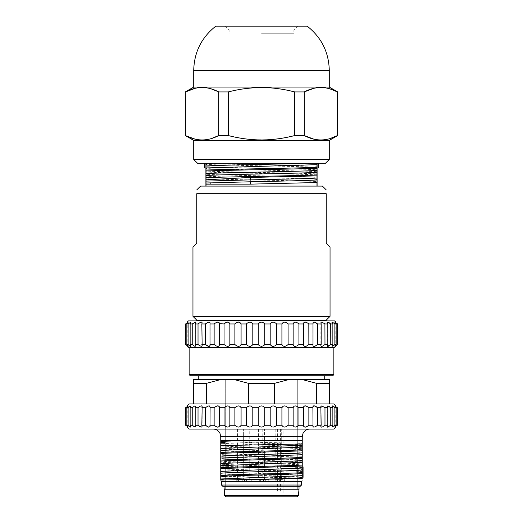 <?xml version="1.0" encoding="UTF-8"?>
<svg xmlns="http://www.w3.org/2000/svg" width="523" height="523" viewBox="0 0 523 523"><rect width="100%" height="100%" fill="white"/><g stroke="black" fill="none" stroke-linecap="round" stroke-linejoin="round"><path stroke-width="0.39" stroke-dasharray="2.62 1.96" d="M283.852 429.063L229.891 429.063L283.852 429.063L283.852 493.039L286.846 493.039L276.052 493.039L283.852 493.039M296.881 496.85L226.119 496.85M299.012 489.234L223.988 489.234L299.012 489.234M261.5 496.85L228.368 496.85L294.632 496.85L293.109 495.327L229.891 495.327L293.109 495.327L293.109 429.063M280.387 429.063L280.387 493.039M286.846 429.063L286.846 493.039M297.299 489.234L225.701 489.234L297.299 489.234L297.299 379.554L225.701 379.554L297.299 379.554L225.701 379.554L297.299 379.554L297.299 489.234L225.701 489.234L297.299 489.234M261.5 33.766L293.867 33.766L261.5 33.766M261.5 29.961L229.133 29.961L261.5 29.961M261.5 26.15L225.321 26.15L261.5 26.15M215.803 26.15L307.197 26.15M193.713 87.079L329.287 87.079M337.662 91.917L337.662 135.562M313.735 88.367L317.5 87.714M317.827 87.674L321.723 87.537M322.057 87.544L325.816 87.936M326.149 87.988L330.052 88.917M304.262 91.917L294.697 91.917L294.697 135.562L304.262 135.562L304.262 91.917M253.917 87.766L269.437 87.786M274 88.178L279.929 88.93M280.995 89.093L288.127 90.401M292.246 91.322L294.534 91.878M231.081 91.244L238.148 89.753M238.893 89.616L246.268 88.485M218.738 91.917L228.303 91.917L228.303 135.562L218.738 135.562L218.738 91.917M195.001 88.367L198.766 87.714M199.1 87.674L202.996 87.537M203.323 87.544L207.088 87.936M207.415 87.988L211.318 88.917M185.338 91.917L185.338 135.562M313.735 139.111L317.5 139.765M317.827 139.804L321.723 139.948M322.057 139.935L325.816 139.549M326.149 139.491L330.052 138.562M253.917 139.713L269.437 139.693M274 139.308L279.929 138.549M280.995 138.386L288.127 137.078M292.246 136.157L294.534 135.601M231.081 136.235L238.148 137.726M238.893 137.863L246.268 138.994M195.001 139.111L198.766 139.765M199.1 139.804L202.996 139.948M203.323 139.935L207.088 139.549M207.415 139.491L211.318 138.562M329.287 140.399L193.713 140.399M193.713 159.437L329.287 159.437M197.524 163.248L325.476 163.248M307.674 163.248L206.029 163.49C224.596 164.418 298.43 165.34 316.971 166.262L317.101 163.248L206.029 163.248M307.772 163.248L316.971 163.248M294.456 163.248L316.971 164.137M206.029 163.49L206.029 166.569C215.613 167.667 307.478 168.746 316.971 169.851L316.971 166.262M316.971 167.21C298.404 166.294 224.57 165.36 206.029 164.438M206.029 166.569L206.029 168.471C215.613 169.57 307.478 170.655 316.971 171.753L316.971 169.851M206.029 168.471L206.029 171.106C224.596 172.034 298.43 172.95 316.971 173.878L316.971 171.753M316.971 173.878L316.971 174.832M316.971 174.826C298.404 173.911 224.57 172.982 206.029 172.054L206.029 174.185C215.476 175.277 307.589 176.369 316.971 177.467L316.971 174.826M206.029 171.106L206.029 172.06M206.029 174.185L206.029 176.088C215.476 177.186 307.589 178.278 316.971 179.369L316.971 177.467M206.029 182.037L210.573 182.246L206.029 181.867L206.029 183.946L210.573 184.148L210.573 182.246M206.029 183.946L210.573 184.148M206.029 176.088L206.029 178.722C224.596 179.651 298.43 180.572 316.971 181.494L316.971 179.369M206.029 178.722L206.029 181.867M206.029 184.148L205.899 186.096L322.43 186.096M206.029 170.073L206.029 171.021L206.029 170.073M206.029 179.801L206.029 181.115L206.029 179.801M316.971 165.458L316.971 167.301L316.971 165.458M316.971 182.534L316.971 186.096L316.971 182.534M316.971 181.494L316.971 186.096M200.571 186.096L206.029 186.096M330.046 247.026L326.241 243.221L326.241 193.713L196.759 193.713L196.759 243.221L192.954 247.026M330.046 316.337L192.954 316.337M196.759 320.148L326.241 320.148M261.5 320.906L196.759 320.906L261.5 320.906M334.615 320.906L188.385 320.906M335.871 322.168L335.759 346.422M335.759 322.678L337.596 323.953L337.596 344.52L335.171 346.259M334.798 323.887L336.152 323.953L334.798 322.083M334.955 346.389L336.152 344.52L334.877 344.52L332.275 346.403L331.948 346.154L332.863 344.52L330.778 344.52L330.778 323.953L332.863 323.953L332.007 322.083M333.079 322.501L334.23 323.391M327.823 323.953L327.254 322.488L327.254 345.991L327.823 344.52L327.823 323.953L324.979 323.953L324.979 344.52L321.835 346.403L320.854 345.664L320.854 322.789L320.998 322.299L321.933 322.09L324.914 323.9M327.914 322.083L328.307 322.22M328.503 322.312L328.836 322.495M329.869 323.207L330.719 323.9M321.148 344.52L317.611 344.52L317.611 323.953L321.148 323.953M313.002 323.953L312.898 345.258L313.002 323.953L308.864 323.953L308.858 344.526L313.002 344.52M312.931 322.868L313.074 322.495M314.375 322.083L314.898 322.22M315.14 322.312L315.546 322.495M316.507 323.077L317.566 323.914M240.077 322.495L241.083 323.953L246.379 323.953C248.883 321.54 251.027 321.54 252.812 323.953L258.244 323.953C260.408 321.54 262.585 321.54 264.756 323.953L270.188 323.953C271.967 321.54 274.111 321.54 276.621 323.953L281.917 323.953C283.257 321.54 285.323 321.54 288.114 323.953L293.142 323.953C294.018 321.54 295.953 321.54 298.947 323.953L303.595 323.953L303.739 322.874M304.36 322.22L304.778 322.083M305.151 322.05L305.563 322.083M306.132 322.22L308.818 323.914M228.688 322.22L229.859 323.953L234.886 323.953L235.984 322.959M236.762 322.495L237.194 322.312M237.462 322.22L238.083 322.083M238.553 322.05L239.004 322.083M219.274 322.894L219.405 323.953L224.053 323.953L225.21 322.979M226.041 322.495L226.472 322.312M226.74 322.22L227.342 322.083M227.786 322.05L228.205 322.083M215.326 322.998L216.189 322.495M217.437 322.083L217.849 322.05M218.222 322.083L218.64 322.22M195.726 322.312L195.177 323.953L198.021 323.953L201.165 322.076L202.022 322.318L201.852 323.953L205.389 323.953L208.684 322.076L209.782 322.318L209.998 323.953L214.136 323.953L214.136 344.52L209.998 344.52L210.069 345.605M188.045 322.083L186.848 323.953L188.123 323.953L190.725 322.076L191.052 322.318L190.137 323.953L192.222 323.953L194.164 322.495M187.241 345.795L185.404 344.52L185.404 323.953L187.829 322.214M337.165 323.953L337.165 344.52M336.152 344.52L336.152 323.953M334.877 323.953L334.877 344.52M332.863 344.52L332.863 323.953M330.778 344.52L328.836 345.984M327.274 346.167L327.254 322.488M327.823 344.52L324.979 344.52M317.611 344.52L314.316 346.403L313.218 346.154L312.924 345.598L312.898 323.214M303.726 345.585L303.595 323.953M307.674 345.474L306.811 345.978M305.563 346.389L305.151 346.422M304.778 346.389L304.36 346.252M303.595 344.52L298.947 344.52L298.947 323.953M293.854 345.984L293.142 344.52L293.142 323.953M298.94 344.526L297.79 345.5M296.959 345.978L296.528 346.167M296.26 346.259L295.658 346.389M295.214 346.422L294.795 346.389M293.142 344.52L288.114 344.52C285.329 346.939 283.263 346.939 281.917 344.52L281.917 323.953M288.114 323.953L288.114 344.52M281.917 344.52L276.621 344.52L276.621 323.953M271.463 345.984L270.188 344.52L270.188 323.953M276.615 344.526L275.405 345.683L273.117 346.422M270.188 344.52L264.756 344.52L264.756 323.953M263.899 345.54L260.951 346.383L259.173 345.598L258.244 344.52L258.244 323.953M258.244 344.52L252.812 344.52L251.145 346.18L248.092 345.978M252.812 323.953L252.812 344.52M241.083 323.953L241.083 344.52L246.379 344.52L246.379 323.953M229.859 323.953L229.859 344.52L234.886 344.52L234.886 323.953M241.083 344.52L239.73 346.18L236.756 345.978M219.405 323.953L219.405 344.52L224.053 344.52L224.053 323.953M229.852 344.52L228.852 346.18L226.041 345.978M219.405 344.52L219.261 345.598M218.64 346.259L218.222 346.389M217.849 346.422L217.437 346.389M216.868 346.252L216.189 345.978M209.998 323.953L209.998 344.52M201.852 323.953L201.852 344.52L205.389 344.52L205.389 323.953M209.651 346.259L209.311 346.389M208.991 346.422L208.625 346.389M195.177 323.953L195.177 344.52L198.021 344.52L198.021 323.953M201.852 344.52L202.002 346.18L200.041 345.978M190.137 323.953L190.137 344.52L192.222 344.52L192.222 323.953M195.177 344.52L195.72 346.18L194.164 345.978M188.202 344.592L188.123 323.953M190.137 344.52L191.058 346.226L191.058 322.246L191.058 346.226M189.921 345.971L188.77 345.082M188.123 344.52L186.848 344.52L188.202 346.389L188.202 322.103L188.202 346.376M186.848 323.953L186.848 344.52M185.835 344.52L185.835 323.953M187.129 346.304L187.241 322.05M334.615 347.566L188.385 347.566M261.5 347.566L333.857 347.566L261.5 347.566M189.143 374.605L333.857 374.605M190.287 375.749L332.713 375.749M198.282 375.749L324.718 375.749L198.282 375.749M198.282 379.554L324.718 379.554L198.282 379.554M335.871 405.953L335.759 427.16M337.596 425.258L337.596 407.737L337.165 407.737L337.165 425.258L337.596 425.258M336.152 407.737L334.798 405.881L334.798 427.108L336.152 425.258L336.152 407.737L334.877 407.737L334.877 425.258L336.152 425.258M335.759 406.463L337.165 407.737M337.165 425.258L335.171 426.99M334.955 427.128L334.798 405.881M332.863 407.737L331.942 406.031L331.942 426.964L332.863 425.258L332.863 407.737L330.778 407.737L330.778 425.258L332.863 425.258M333.079 406.286L334.23 407.169M334.877 425.258L332.752 426.912L331.942 426.964L331.942 406.031M327.823 407.737L327.254 406.266L327.254 426.722L327.823 425.258L327.823 407.737L324.979 407.737L324.979 425.258L327.823 425.258M327.914 405.868L328.307 405.998M328.503 406.09L328.836 406.279M329.869 406.986L330.719 407.679M330.778 425.258L328.836 426.716M327.274 426.899L327.254 406.266M324.979 425.258L321.835 427.134L320.854 426.395L320.854 406.574L320.998 406.077L321.933 405.874L324.914 407.679M321.148 407.737L317.611 407.737L317.611 425.258L321.148 425.258M313.002 407.737L312.898 425.997L313.002 407.737L308.864 407.737L308.864 425.258L313.002 425.258M312.931 406.652L313.074 406.273M314.375 405.868L314.898 405.998M315.14 406.09L315.546 406.279M316.507 406.855L317.566 407.698M317.611 425.258L314.316 427.134L313.218 426.892L312.924 426.33L312.898 406.999M303.726 426.317L303.739 406.659M304.36 405.998L304.778 405.868M305.151 405.835L305.563 405.868M306.132 405.998L308.818 407.698M307.674 426.212L306.811 426.716M305.563 427.128L305.151 427.16M304.778 427.128L304.36 426.99M297.299 426.539L294.743 427.114L293.501 426.33L293.142 425.258L293.142 407.737C294.018 405.318 295.953 405.318 298.947 407.737L298.947 425.258L303.595 425.258M298.947 407.737L303.595 407.737M298.94 425.258L297.79 426.232M288.114 425.258C285.329 427.67 283.263 427.67 281.917 425.258L281.917 407.737C283.257 405.318 285.323 405.318 288.114 407.737L288.114 425.258L293.142 425.258M288.114 407.737L293.142 407.737M276.621 425.258C274.117 427.67 271.973 427.67 270.188 425.258L270.188 407.737C271.967 405.318 274.111 405.318 276.621 407.737L276.621 425.258L281.917 425.258M276.621 407.737L281.917 407.737M264.756 425.258L263.71 426.422L261.5 427.16L260.127 426.892L258.244 425.258L258.244 407.737C260.408 405.318 262.585 405.318 264.756 407.737L264.756 425.258L270.188 425.258M264.756 407.737L270.188 407.737M252.812 425.258C251.033 427.67 248.889 427.67 246.379 425.258L246.379 407.737C248.883 405.318 251.027 405.318 252.812 407.737L252.812 425.258L258.244 425.258M252.812 407.737L258.244 407.737M241.083 425.258C239.743 427.67 237.677 427.67 234.886 425.258L234.886 407.737C237.671 405.318 239.737 405.318 241.083 407.737L241.083 425.258L246.379 425.258M241.083 407.737L246.379 407.737M225.701 406.449L228.257 405.874L229.499 406.659L229.859 407.737L229.859 425.258L234.886 425.258M229.859 407.737L234.886 407.737M219.274 406.672L219.405 425.258L224.053 425.258L224.053 407.737L225.21 406.757M229.859 425.258L229.434 426.422L228.139 427.134L225.701 426.539M219.405 407.737L224.053 407.737M215.326 406.783L216.189 406.279M217.437 405.868L217.849 405.835M218.222 405.868L218.64 405.998M214.136 425.258L214.136 407.737L209.998 407.737L209.998 425.258L214.136 425.258M219.405 425.258L219.261 426.337M218.64 426.99L218.222 427.128M217.849 427.16L217.437 427.128M216.868 426.99L216.189 426.716M195.726 406.09L195.177 407.737L195.177 425.258L198.021 425.258L198.021 407.737L201.165 405.855L202.146 406.593L201.852 425.258L205.389 425.258L205.389 407.737L208.684 405.855L209.782 406.103L209.998 407.737M209.998 425.258L210.069 426.343M209.651 426.99L209.311 427.128M208.991 427.16L208.625 427.128M201.852 407.737L205.389 407.737M201.852 425.258L202.002 426.912L200.041 426.709M195.177 407.737L198.021 407.737M188.202 425.323L188.123 407.737L190.248 406.077L191.058 406.031L190.137 407.737L190.137 425.258L192.222 425.258L192.222 407.737L194.164 406.273M195.177 425.258L195.72 426.912L194.164 426.716M190.137 407.737L192.222 407.737M190.137 425.258L191.058 426.964L191.058 406.031L191.058 426.964M189.921 426.709L188.77 425.82M188.045 405.868L186.848 407.737L186.848 425.258L188.123 425.258M186.848 407.737L188.123 407.737M187.241 426.533L185.835 425.258L185.835 407.737L187.829 405.998M186.848 425.258L188.202 427.128M185.835 407.737L185.404 407.737L185.404 425.258L185.835 425.258M187.129 427.043L187.241 405.835L186.829 406.266M189.143 429.063L333.857 429.063M261.5 429.063L213.136 429.063L261.5 429.063M189.143 403.926L333.857 403.926M206.31 403.926L248.575 403.926L206.31 403.926L206.31 383.366L220.798 379.554L234.082 379.554L248.575 383.366L248.575 403.926M274.425 403.926L316.69 403.926L274.425 403.926L274.425 383.366L288.918 379.554L234.082 379.554M248.575 383.366L274.425 383.366M288.918 379.554L302.202 379.554L316.69 383.366L329.621 383.366L329.621 403.926M316.69 383.366L316.69 403.926M220.798 379.554L193.379 379.554L193.379 403.926M193.379 383.366L206.31 383.366M302.202 379.554L329.621 379.554L329.621 383.366M220.752 440.49L302.248 440.49L302.248 443.347C289.337 442.7 226.42 442.046 220.752 441.373L220.752 440.49M302.248 444.72L220.752 441.399L220.752 446.008C235.893 446.904 287.114 447.786 302.248 448.675L302.248 443.347M302.248 446.622L220.752 443.301M302.248 452.336L302.248 449.63C287.107 448.734 235.886 447.851 220.752 446.962L220.752 453.624C235.893 454.526 287.114 455.396 302.248 456.291L302.248 452.336L220.752 449.015M302.248 454.239L220.752 450.918M302.248 457.246C287.107 456.344 235.886 455.481 220.752 454.579L220.752 461.24C235.893 462.136 287.114 463.012 302.248 463.914L302.248 457.246M302.248 459.952L220.752 456.631M302.248 461.855L220.752 458.534M293.815 471.145L290.899 468.765L302.248 469.471L302.248 464.862L293.815 464.476C273.254 463.711 233.435 462.96 220.752 462.195L220.752 468.856C233.5 469.628 273.326 470.38 293.815 471.145L302.248 471.53L302.248 469.477M302.248 467.569L220.752 464.247M290.951 466.862L290.899 468.765L220.752 466.15M302.248 477.087L302.248 472.478C287.107 471.583 235.886 470.707 220.752 469.811L220.752 476.257L302.248 478.042L302.248 477.094C295.913 475.976 227.067 474.877 220.752 473.766M302.248 475.185L220.752 471.864M220.752 480.029L228.453 480.029L220.752 479.48L220.752 480.029M221.51 481.618L301.49 481.618M228.453 480.022L220.752 479.003L220.752 479.48M220.752 476.257L220.752 479.003M221.51 485.043L301.49 485.043M222.654 486.187L300.346 486.187M261.5 486.187L299.012 486.187L261.5 486.187M264.102 481.618L261.82 481.618L264.102 481.618L266.011 479.715L259.911 479.715L266.011 479.715L266.011 429.063L259.911 429.063L266.011 429.063M279.367 481.618L277.085 481.618L279.367 481.618L281.276 479.715L275.183 479.715L281.276 479.715L281.276 429.063L275.183 429.063L281.276 429.063M268.9 429.063L262.808 429.063L268.9 429.063L268.9 479.715L262.808 479.715L268.9 479.715L266.998 481.618L264.71 481.618L266.998 481.618M283.133 481.618L280.844 481.618L283.133 481.618L285.035 479.715L278.942 479.715L285.035 479.715L285.035 429.063L278.942 429.063L285.035 429.063M241.75 481.618L239.462 481.618L241.75 481.618L243.653 479.715L237.56 479.715L249.739 479.715L243.64 479.715L245.549 481.618L247.83 481.618L245.549 481.618M249.739 429.063L243.64 429.063L243.653 479.715L243.64 429.063L237.56 429.063L249.739 429.063L249.739 479.715L247.83 481.618M262.644 481.618L260.356 481.618L262.644 481.618L264.546 479.715L258.454 479.715L264.546 479.715L264.546 429.063L258.454 429.063L264.546 429.063M250.04 481.618L247.752 481.618L250.04 481.618L251.942 479.715L245.849 479.715L251.942 479.715L251.942 429.063L245.849 429.063L251.942 429.063M224.602 495.477L298.398 495.477M277.386 429.063L277.386 493.039M329.287 70.513L193.713 70.513M302.248 436.679L220.752 436.679M290.899 466.862L293.815 464.476M229.891 429.063L229.891 495.327L228.368 496.85M276.052 429.063L276.052 493.039M225.701 489.234L225.701 379.554L225.701 489.234M225.321 26.15L229.133 29.961L229.133 33.766M297.679 26.15L293.867 29.961L293.867 33.766M303.582 323.685L303.582 344.794L303.582 323.685M331.942 322.246L331.942 346.226L331.942 322.246M334.798 322.103L334.798 346.376L334.798 322.103M219.418 323.685L219.418 344.794L219.418 323.685M210.102 323.214L210.102 345.258L210.102 323.214M195.746 322.488L195.746 345.991L195.746 322.488M303.582 407.463L303.582 425.526L303.582 407.463M320.854 406.593L320.854 426.395L320.854 406.593M219.418 407.463L219.418 425.526L219.418 407.463M210.102 406.999L210.102 425.997L210.102 406.999M202.146 406.593L202.146 426.395L202.146 406.593M195.746 406.266L195.746 426.722L195.746 406.266M188.202 405.881L188.202 427.108L188.202 405.881M259.911 429.063L259.911 479.715L261.82 481.618M275.183 429.063L275.183 479.715L277.085 481.618M262.808 429.063L262.808 479.715L264.71 481.618M278.942 429.063L278.942 479.715L280.844 481.618M237.56 429.063L237.56 479.715L239.462 481.618M258.454 429.063L258.454 479.715L260.356 481.618M245.849 429.063L245.849 479.715L247.752 481.618"/><path stroke-width="0.78" d="M298.398 495.477L224.602 495.477L226.119 496.85L296.881 496.85L298.398 495.477L299.012 489.234L223.988 489.234L299.012 489.234L299.012 486.187M294.632 496.85L261.5 496.85M261.5 26.15L215.803 26.15C201.499 37.486 194.138 52.274 193.713 70.513L329.287 70.513C328.862 52.274 321.501 37.486 307.197 26.15L261.5 26.15M329.287 70.513L329.287 87.079L193.713 87.079L185.338 91.917L185.338 135.562L195.001 139.111M294.534 91.878L294.697 91.917C283.473 89.028 272.405 87.557 261.5 87.524C250.595 87.557 239.527 89.028 228.303 91.917L231.081 91.244M294.534 135.601L294.697 91.917L304.262 91.917L313.735 88.367M330.052 88.917L337.466 91.917C326.398 86.079 315.33 86.079 304.262 91.917L304.262 135.562L313.735 139.111M330.052 138.562L337.466 135.562L337.466 91.917L337.466 135.562C326.398 141.4 315.33 141.4 304.262 135.562L294.697 135.562C283.473 138.458 272.405 139.922 261.5 139.955C250.595 139.922 239.527 138.458 228.303 135.562L231.081 136.235M317.5 87.714L317.827 87.674M321.723 87.537L322.057 87.544M325.816 87.936L326.149 87.988M269.437 87.786L274 88.178M279.929 88.93L280.995 89.093M288.127 90.401L292.246 91.322M238.148 89.753L238.893 89.616M246.268 88.485L253.917 87.766M211.318 88.917L218.738 91.917C207.67 86.079 196.602 86.079 185.534 91.917L195.001 88.367M198.766 87.714L199.1 87.674M202.996 87.537L203.323 87.544M207.088 87.936L207.415 87.988M211.318 138.562L218.738 135.562C207.67 141.4 196.602 141.4 185.534 135.562L185.338 91.917M228.303 91.917L218.738 91.917L218.738 135.562L228.303 135.562L228.303 91.917M317.5 139.765L317.827 139.804M321.723 139.948L322.057 139.935M325.816 139.549L326.149 139.491M269.437 139.693L274 139.308M279.929 138.549L280.995 138.386M288.127 137.078L292.246 136.157M238.148 137.726L238.893 137.863M246.268 138.994L253.917 139.713M198.766 139.765L199.1 139.804M202.996 139.948L203.323 139.935M207.088 139.549L207.415 139.491M185.338 135.562L193.713 140.399L329.287 140.399L337.662 135.562M329.287 140.399L329.287 159.437L193.713 159.437L193.713 140.399M329.287 159.437L325.476 163.248L197.524 163.248L193.713 159.437M206.029 163.248L209.847 163.248M307.674 163.248C282.028 164.196 213.92 165.098 206.029 166.039L206.029 171.028C224.596 170.106 298.43 169.171 316.971 168.249L316.971 170.374C307.635 171.472 215.378 172.557 206.029 173.656L206.029 179.801L250.086 177.48L250.857 179.86L206.029 181.115L206.029 173.656M250.086 177.48L316.971 175.865L316.971 177.997C311.165 178.611 279.883 179.245 250.857 179.86L250.857 181.769L206.029 183.024L206.029 181.115L206.029 183.024M316.971 177.997L316.971 179.899C311.165 180.52 279.89 181.148 250.857 181.769L250.086 184.148L206.029 184.148L206.029 186.096L200.571 186.096L196.759 189.908M316.971 170.38L316.971 175.865M316.971 174.917C298.404 175.846 224.57 176.761 206.029 177.689M316.971 172.283C307.635 173.375 215.378 174.466 206.029 175.565M316.971 163.248L316.971 168.249M316.971 179.899L316.971 167.301C298.404 168.229 224.57 169.145 206.029 170.073L206.029 166.039M316.971 164.667L206.029 167.948M206.029 163.405L206.029 170.073M206.029 171.021L206.029 179.801M206.029 181.115L206.029 184.148M316.971 167.301L316.971 182.534L250.086 184.148M316.971 182.534L316.971 186.096L206.029 186.096M326.241 189.908L322.43 186.096L316.971 186.096M326.241 243.221L330.046 247.026L330.046 316.337L192.954 316.337L192.954 247.026L196.759 243.221L196.759 193.713C196.759 188.626 196.759 188.626 196.759 193.713C196.759 188.626 196.759 188.626 196.759 193.713L326.241 193.713C326.241 188.626 326.241 188.626 326.241 193.713C326.241 188.626 326.241 188.626 326.241 193.713L326.241 243.221M330.046 316.337L326.241 320.148L196.759 320.148L192.954 316.337M187.129 322.168L188.385 320.906L334.615 320.906L335.759 322.05M270.188 323.953L270.188 344.52C271.967 346.939 274.111 346.939 276.621 344.52L281.917 344.52C283.257 346.939 285.323 346.939 288.114 344.52L293.142 344.52C294.018 346.939 295.953 346.939 298.947 344.52L303.595 344.52C303.974 346.939 305.733 346.939 308.864 344.52L313.002 344.52L312.95 345.683L313.735 346.403L315.166 346.154L317.611 344.52L321.148 344.52L320.854 345.683L321.357 346.403L322.593 346.154L324.979 344.52L327.823 344.52L327.503 346.403L330.778 344.52L332.863 344.52L332.02 346.403L334.877 344.52L336.152 344.52L334.87 346.18L335.315 346.154L337.596 344.52L337.596 323.953C335.263 321.54 335.263 321.54 337.596 323.953C335.263 321.54 335.263 321.54 337.596 323.953L334.936 322.076L336.152 323.953L334.877 323.953L332.275 322.076L331.948 322.318L332.863 323.953L330.778 323.953L327.875 322.076L327.254 322.488L327.823 323.953L324.979 323.953L321.835 322.076L320.978 322.318L321.148 323.953L317.611 323.953L314.316 322.076L313.218 322.318L313.002 323.953L308.864 323.953C305.739 321.54 303.981 321.54 303.595 323.953L298.947 323.953C295.959 321.54 294.024 321.54 293.142 323.953L288.114 323.953C285.329 321.54 283.263 321.54 281.917 323.953L276.621 323.953C274.117 321.54 271.973 321.54 270.188 323.953L264.756 323.953C262.592 321.54 260.415 321.54 258.244 323.953L252.812 323.953C251.033 321.54 248.889 321.54 246.379 323.953L241.083 323.953C239.743 321.54 237.677 321.54 234.886 323.953L229.859 323.953C228.982 321.54 227.047 321.54 224.053 323.953L219.418 323.685M303.582 323.685L303.582 344.794M334.955 322.083L335.759 322.678M332.308 322.083L333.079 322.501M334.23 323.391L334.798 323.887M328.836 322.495L329.869 323.207M330.719 323.9L330.778 344.52M324.914 323.9L324.979 344.52M312.898 323.214L312.931 322.868M313.349 322.22L313.689 322.083M314.009 322.05L314.375 322.083M315.546 322.495L316.507 323.077M317.566 323.914L317.611 344.52M303.739 322.874L303.987 322.495M304.778 322.083L305.151 322.05M305.563 322.083L306.132 322.22M308.818 323.914L308.864 344.52L307.674 345.474M298.908 323.914L298.94 344.526M288.075 323.914L288.108 344.526M276.589 323.914L276.615 344.526M264.736 323.92L264.756 344.52L263.899 345.54M235.984 322.959L236.762 322.495M238.083 322.083L238.553 322.05M239.004 322.083L239.541 322.22M225.21 322.979L226.041 322.495M227.342 322.083L227.786 322.05M228.205 322.083L228.688 322.22M216.189 345.978L214.136 344.52C217.261 346.939 219.019 346.939 219.405 344.52L219.405 323.953C219.026 321.54 217.267 321.54 214.136 323.953L215.326 322.998M216.189 322.495L216.614 322.312M216.868 322.22L217.437 322.083M217.849 322.05L218.222 322.083M219.013 322.495L219.274 322.894M194.164 322.495L194.497 322.312M194.693 322.22L195.086 322.083M185.835 344.52L185.404 344.52C187.737 346.939 187.737 346.939 185.404 344.52C187.737 346.939 187.737 346.939 185.404 344.52L185.404 323.953C187.737 321.54 187.737 321.54 185.404 323.953C187.737 321.54 187.737 321.54 185.404 323.953L185.835 323.953L185.835 344.52L188.156 346.422M207.86 346.167L205.389 344.52L208.684 346.403L209.782 346.154L209.998 344.52L214.136 344.52L214.136 323.953L209.998 323.953L210.05 322.789L209.265 322.076L207.834 322.318L205.389 323.953L201.852 323.953L202.146 322.789L201.643 322.076L200.407 322.318L198.021 323.953L195.177 323.953L195.497 322.076L192.222 323.953L190.137 323.953L190.98 322.076L188.123 323.953L186.848 323.953L188.032 322.09L185.835 323.953M281.917 323.953L281.917 344.52M293.142 323.953L293.142 344.52M313.002 323.953L313.002 344.52M321.148 323.953L321.148 344.52M327.823 323.953L327.823 344.52M332.863 323.953L332.863 344.52M334.877 344.52L334.877 323.953M336.152 323.953L336.152 344.52M337.165 344.52L337.165 323.953M337.596 344.52C335.263 346.939 335.263 346.939 337.596 344.52C335.263 346.939 335.263 346.939 337.596 344.52M187.241 346.422L188.385 347.566L334.615 347.566L335.871 346.304M328.836 345.984L328.503 346.167M328.307 346.259L327.476 346.389M306.811 345.978L306.386 346.167M306.132 346.259L305.563 346.389M305.151 346.422L304.778 346.389M303.987 345.984L303.726 345.585M297.79 345.5L296.959 345.978M295.658 346.389L295.214 346.422M294.795 346.389L294.312 346.259M273.117 346.422L271.463 345.984M248.092 345.978L246.379 344.52C248.883 346.939 251.027 346.939 252.812 344.52L252.812 323.953M236.756 345.978L234.886 344.52C237.671 346.939 239.737 346.939 241.083 344.52L241.083 323.953M226.041 345.978L224.053 344.52C227.041 346.939 228.976 346.939 229.859 344.52L229.859 323.953M219.261 345.598L219.013 345.984M218.222 346.389L217.849 346.422M217.437 346.389L216.868 346.252M210.069 345.605L209.926 345.984M208.625 346.389L208.102 346.259M200.041 345.978L198.021 344.52L201.165 346.403L202.146 345.664L201.852 323.953M194.164 345.978L192.222 344.52L194.53 346.18L195.726 346.154L195.177 344.52L195.177 323.953M188.202 346.376L186.848 344.52L188.123 344.52L190.248 346.18L191.058 346.259M190.692 346.389L189.921 345.971M188.77 345.082L188.202 344.592M188.045 346.389L187.241 345.795M186.848 344.52L186.848 323.953M188.123 323.953L188.123 344.52M191.058 346.226L190.137 344.52L190.137 323.953M190.137 344.52L192.222 344.52L192.222 323.953M195.177 344.52L198.021 344.52L198.021 323.953M201.852 344.52L205.389 344.52L205.389 323.953M209.998 344.52L209.998 323.953M219.418 344.794L224.053 344.52L224.053 323.953M229.859 344.52L234.886 344.52L234.886 323.953M241.083 344.52L246.379 344.52L246.379 323.953M252.812 344.52L258.244 344.52L259.29 345.683L261.5 346.422L263.827 345.598L264.756 344.52L270.188 344.52M258.244 323.953L258.244 344.52M189.143 374.605L190.287 375.749L332.713 375.749L333.857 374.605L189.143 374.605L189.143 347.566M198.282 375.749L198.282 379.554M281.917 425.258C283.257 427.67 285.323 427.67 288.114 425.258L288.114 407.737C285.329 405.318 283.263 405.318 281.917 407.737L281.917 425.258L276.621 425.258L276.621 407.737C274.117 405.318 271.973 405.318 270.188 407.737L270.188 425.258L264.756 425.258L264.756 407.737C262.592 405.318 260.415 405.318 258.244 407.737L258.244 425.258L252.812 425.258L252.812 407.737C251.033 405.318 248.889 405.318 246.379 407.737L246.379 425.258L241.083 425.258L241.083 407.737C239.743 405.318 237.677 405.318 234.886 407.737L234.886 425.258L229.859 425.258L229.859 407.737C228.982 405.318 227.047 405.318 224.053 407.737L224.053 425.258L219.405 425.258L219.418 407.463M281.917 407.737L276.621 407.737M293.142 425.258C294.018 427.67 295.953 427.67 298.947 425.258L298.947 407.737C295.959 405.318 294.024 405.318 293.142 407.737L293.142 425.258L288.114 425.258M293.142 407.737L288.114 407.737M303.582 425.526L303.595 425.258C303.974 427.67 305.733 427.67 308.864 425.258L308.864 407.737C305.739 405.318 303.981 405.318 303.595 407.737L303.595 425.258L298.94 425.258M303.582 407.463L298.908 407.698M313.002 425.258L312.95 426.422L313.735 427.134L315.166 426.892L317.611 425.258L317.611 407.737L315.101 406.077L313.65 405.874L312.898 406.999L313.002 425.258L308.864 425.258L307.674 426.212M313.002 407.737L308.818 407.698M321.148 425.258L320.854 426.422L321.357 427.134L322.593 426.892L324.979 425.258L324.979 407.737L321.835 405.855L320.854 406.593L321.148 425.258L317.611 425.258M321.148 407.737L317.566 407.698M327.823 425.258L327.503 427.134L330.778 425.258L330.778 407.737L327.875 405.855L327.254 406.266L327.823 407.737L327.823 425.258L324.979 425.258M327.823 407.737L324.914 407.679M332.863 425.258L332.02 427.134L334.877 425.258L334.877 407.737L332.275 405.855L331.948 406.103L332.863 407.737L332.863 425.258L330.778 425.258M332.863 407.737L330.719 407.679M336.152 425.258L334.798 427.108L337.165 425.258L337.165 407.737L334.936 405.855L336.152 407.737L336.152 425.258L334.877 425.258M336.152 407.737L334.877 407.737M337.165 407.737L337.596 407.737C335.263 405.318 335.263 405.318 337.596 407.737C335.263 405.318 335.263 405.318 337.596 407.737L337.596 425.258L337.165 425.258M337.596 425.258C335.263 427.67 335.263 427.67 337.596 425.258C335.263 427.67 335.263 427.67 337.596 425.258M187.241 427.16L189.143 429.063L333.857 429.063L335.871 427.043M334.955 405.868L335.759 406.463M332.308 405.868L333.079 406.286M334.23 407.169L334.798 407.665M328.836 406.279L329.869 406.986M328.836 426.716L328.503 426.899M328.307 426.99L327.914 427.128M312.898 406.999L312.931 406.652M313.349 405.998L313.689 405.868M314.009 405.835L314.375 405.868M315.546 406.279L316.507 406.855M303.739 406.659L303.987 406.273M304.778 405.868L305.151 405.835M305.563 405.868L306.132 405.998M306.811 426.716L306.386 426.899M306.132 426.99L305.563 427.128M305.151 427.16L304.778 427.128M303.987 426.716L303.726 426.317M297.79 426.232L297.299 426.539M225.21 406.757L225.701 406.449M225.701 426.539L224.053 425.258C227.041 427.67 228.976 427.67 229.859 425.258M224.053 407.737L219.405 407.737C219.026 405.318 217.267 405.318 214.136 407.737L215.326 406.783M216.189 406.279L216.614 406.09M216.868 405.998L217.437 405.868M217.849 405.835L218.222 405.868M219.013 406.273L219.274 406.672M219.261 426.337L219.013 426.716M218.222 427.128L217.849 427.16M217.437 427.128L216.868 426.99M216.189 426.716L214.136 425.258L209.998 425.258L210.102 406.999L209.265 405.855L207.834 406.103L205.389 407.737L205.389 425.258L201.852 425.258L202.146 406.574L201.643 405.855L200.407 406.103L198.021 407.737L198.021 425.258L195.177 425.258L195.177 407.737L195.72 406.077L194.478 406.103L192.222 407.737L192.222 425.258L190.137 425.258L190.137 407.737L191.058 406.031L190.202 406.103L188.123 407.737L188.123 425.258L186.848 425.258L186.848 407.737L188.13 406.077L187.685 406.103L185.835 407.737L185.835 425.258L185.404 425.258L185.404 407.737C187.737 405.318 187.737 405.318 185.404 407.737C187.737 405.318 187.737 405.318 185.404 407.737L185.835 407.737M210.069 426.343L209.926 426.716M208.625 427.128L208.102 426.99M207.86 426.899L205.389 425.258L208.684 427.134L209.782 426.892L209.998 425.258M200.041 426.709L198.021 425.258L201.165 427.134L202.022 426.892L201.852 425.258M194.164 406.273L194.497 406.09M194.693 405.998L195.086 405.868M194.164 426.716L192.222 425.258L195.125 427.134L195.746 426.722L195.177 425.258M188.123 425.258L190.248 426.912L191.058 426.99M190.692 427.128L189.921 426.709M188.77 425.82L188.202 425.323M188.045 427.128L187.241 426.533M185.404 425.258C187.737 427.67 187.737 427.67 185.404 425.258C187.737 427.67 187.737 427.67 185.404 425.258M185.835 425.258L188.064 427.134L186.848 425.258M188.123 407.737L186.848 407.737M191.058 426.964L190.137 425.258M192.222 407.737L190.137 407.737M198.021 407.737L195.177 407.737M205.389 407.737L201.852 407.737M209.998 407.737L214.136 407.737L214.136 425.258C217.261 427.67 219.019 427.67 219.405 425.258L219.418 425.526M234.886 407.737L229.859 407.737M234.886 425.258C237.671 427.67 239.737 427.67 241.083 425.258M246.379 407.737L241.083 407.737M246.379 425.258C248.883 427.67 251.027 427.67 252.812 425.258M258.244 407.737L252.812 407.737M258.244 425.258C260.408 427.67 262.585 427.67 264.756 425.258M270.188 407.737L264.756 407.737M270.188 425.258C271.967 427.67 274.111 427.67 276.621 425.258M335.759 405.835L333.857 403.926L189.143 403.926L187.241 405.835M316.69 383.366L302.202 379.554L329.621 379.554L329.621 383.366L316.69 383.366L316.69 403.926M329.621 383.366L329.621 403.926M248.575 383.366L234.082 379.554L288.918 379.554L274.425 383.366L248.575 383.366L248.575 403.926M274.425 383.366L274.425 403.926M234.082 379.554L220.798 379.554L206.31 383.366L193.379 383.366L193.379 403.926M206.31 383.366L206.31 403.926M288.918 379.554L302.202 379.554M220.798 379.554L193.379 379.554L193.379 383.366M213.136 429.063C215.574 429.115 217.568 430.083 219.117 431.965L219.974 433.332L220.752 436.679L302.248 436.679L302.248 440.49L220.752 440.49L220.752 441.85L224.589 442.419L220.752 443.347L220.752 441.85M302.248 478.571L220.752 480.029C220.752 481.134 220.752 481.134 220.752 480.029C220.752 481.134 220.752 481.134 220.752 480.029L220.752 478.996L302.248 475.669L302.248 478.571M302.248 480.853L301.49 481.618L221.51 481.618L220.752 480.853M236.272 480.029C259.179 479.205 297.319 478.401 302.248 477.577M220.752 478.996L220.752 476.95L229.185 475.904C249.746 475.139 289.565 474.381 302.248 473.616L302.248 475.669M220.752 476.95L220.752 475.904L229.185 475.904M220.752 475.335L220.752 473.282C226.989 472.177 296.025 471.066 302.248 469.955L302.248 472.668C287.107 473.563 235.886 474.439 220.752 475.335L220.752 475.904M302.248 472.668L302.248 473.616M220.752 473.282L220.752 471.38L302.248 468.052L302.248 469.961M220.752 471.38L220.752 468.667C235.893 467.771 287.114 466.902 302.248 466L302.248 468.052M220.752 467.719L220.752 465.666L302.248 462.345L302.248 465.052C287.107 465.947 235.886 466.823 220.752 467.719L220.752 468.673M302.248 465.052L302.248 466M220.752 465.666L220.752 463.764C226.949 462.652 296.044 461.548 302.248 460.436L302.248 462.345M220.752 463.764L220.752 461.051C235.893 460.155 287.114 459.286 302.248 458.383L302.248 460.436M302.248 457.435C287.107 458.331 235.886 459.201 220.752 460.103L220.752 458.05L302.248 454.722L302.248 458.383M220.752 460.103L220.752 461.057M220.752 458.05L220.752 456.148C226.956 455.036 296.044 453.931 302.248 452.82L302.248 454.722M220.752 456.148L220.752 453.434C235.893 452.545 287.114 451.663 302.248 450.767L302.248 452.82M302.248 449.819C287.107 450.715 235.886 451.591 220.752 452.487L220.752 450.434L302.248 447.106L302.248 450.767M220.752 452.487L220.752 453.434M220.752 450.434L220.752 448.531L302.248 445.204L302.248 447.106M220.752 448.525L220.752 445.818L229.185 445.439L302.248 443.935L302.248 445.204M229.185 445.439L220.752 445.439L220.752 445.818M220.752 445.439L220.752 443.347M220.706 442.759L224.7 442.412M302.248 440.49L302.248 443.935M301.49 481.618L301.49 485.043L221.51 485.043L221.51 481.618M301.49 485.043L300.346 486.187L222.654 486.187L221.51 485.043M224.602 495.477L223.988 486.187M193.713 70.513L193.713 87.079M329.287 87.079L337.662 91.917M318.311 163.248L318.311 167.903M204.689 163.248L204.689 167.818M205.899 186.096L205.899 163.248M317.101 186.096L317.101 163.248M196.759 320.148L196.759 320.906M326.241 320.148L326.241 320.906M333.857 374.605L333.857 347.566M324.718 375.749L324.718 379.554M302.248 436.679L303.026 433.332L303.883 431.965C305.432 430.083 307.426 429.115 309.864 429.063M220.752 436.679L220.752 440.49M303.079 466.862L303.079 469.719M303.072 477.336L303.072 467.81"/></g></svg>
